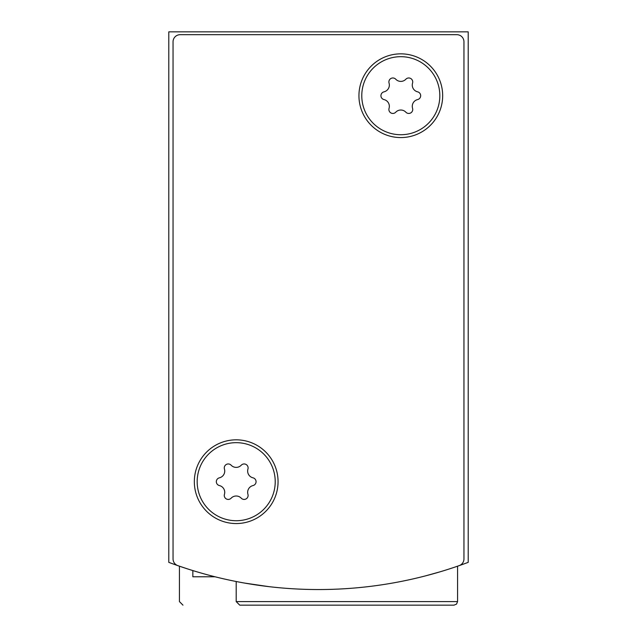 <?xml version="1.0" encoding="UTF-8"?>
<svg xmlns="http://www.w3.org/2000/svg" width="637" height="637" viewBox="0 0 637 637"><rect width="100%" height="100%" fill="white"/><g stroke="black" fill="none" stroke-linecap="round" stroke-linejoin="round"><path stroke-width="0.96" d="M168.789 31.85L168.789 562.352A425.715 425.715 0 0 0 468.211 562.352L468.211 31.85L168.789 31.85M268.886 586.637L244.712 583.094M250.182 584.025L268.838 586.637M425.277 575.936L440.103 571.803M182.978 605.15L179.435 601.599L179.435 566.182L187.915 569.016M187.947 569.024L179.714 566.285M236.192 601.599L457.565 601.599L456.546 604.091L454.022 605.15L239.743 605.15L236.192 601.599L236.192 581.509M454.022 605.15L269.475 605.15M215.003 576.772L192.844 576.772L192.844 570.569M180.144 34.685L456.856 34.685A7.095 7.095 0 0 1 463.951 41.787L463.951 558.92A7.095 7.095 0 0 1 459.205 565.616A425.715 425.715 0 0 1 177.795 565.616A7.095 7.095 0 0 1 173.049 558.92L173.049 41.787A7.095 7.095 0 0 1 180.144 34.685M278.058 481.691A41.859 41.859 0 0 1 215.266 517.945A41.859 41.859 0 0 1 215.266 445.438A41.859 41.859 0 0 1 278.058 481.691M442.667 95.709A41.859 41.859 0 0 1 379.875 131.963A41.859 41.859 0 0 1 379.875 59.456A41.859 41.859 0 0 1 442.667 95.709M400.808 56.685A39.024 39.024 0 0 1 434.601 115.217A39.024 39.024 0 0 1 367.008 115.217A39.024 39.024 0 0 1 400.808 56.685M383.992 91.839A6.951 6.951 0 0 0 389.056 83.081A3.973 3.973 0 0 1 395.752 79.219A6.951 6.951 0 0 0 405.865 79.219A3.973 3.973 0 0 1 412.561 83.081A6.951 6.951 0 0 0 417.617 91.839A3.973 3.973 0 0 1 417.617 99.571A6.951 6.951 0 0 0 412.561 108.33A3.973 3.973 0 0 1 405.865 112.2A6.951 6.951 0 0 0 395.752 112.2A3.973 3.973 0 0 1 389.056 108.33A6.951 6.951 0 0 0 383.992 99.571A3.973 3.973 0 0 1 383.992 91.839M236.192 442.667A39.024 39.024 0 0 1 269.992 501.208A39.024 39.024 0 0 1 202.399 501.208A39.024 39.024 0 0 1 236.192 442.667M219.383 477.83A6.951 6.951 0 0 0 224.439 469.063A3.973 3.973 0 0 1 231.135 465.201A6.951 6.951 0 0 0 241.248 465.201A3.973 3.973 0 0 1 247.944 469.063A6.951 6.951 0 0 0 253.008 477.83A3.973 3.973 0 0 1 253.008 485.561A6.951 6.951 0 0 0 247.944 494.32A3.973 3.973 0 0 1 241.248 498.182A6.951 6.951 0 0 0 231.135 498.182A3.973 3.973 0 0 1 224.439 494.32A6.951 6.951 0 0 0 219.383 485.561A3.973 3.973 0 0 1 219.383 477.83M457.565 601.599L457.565 566.182"/></g></svg>
